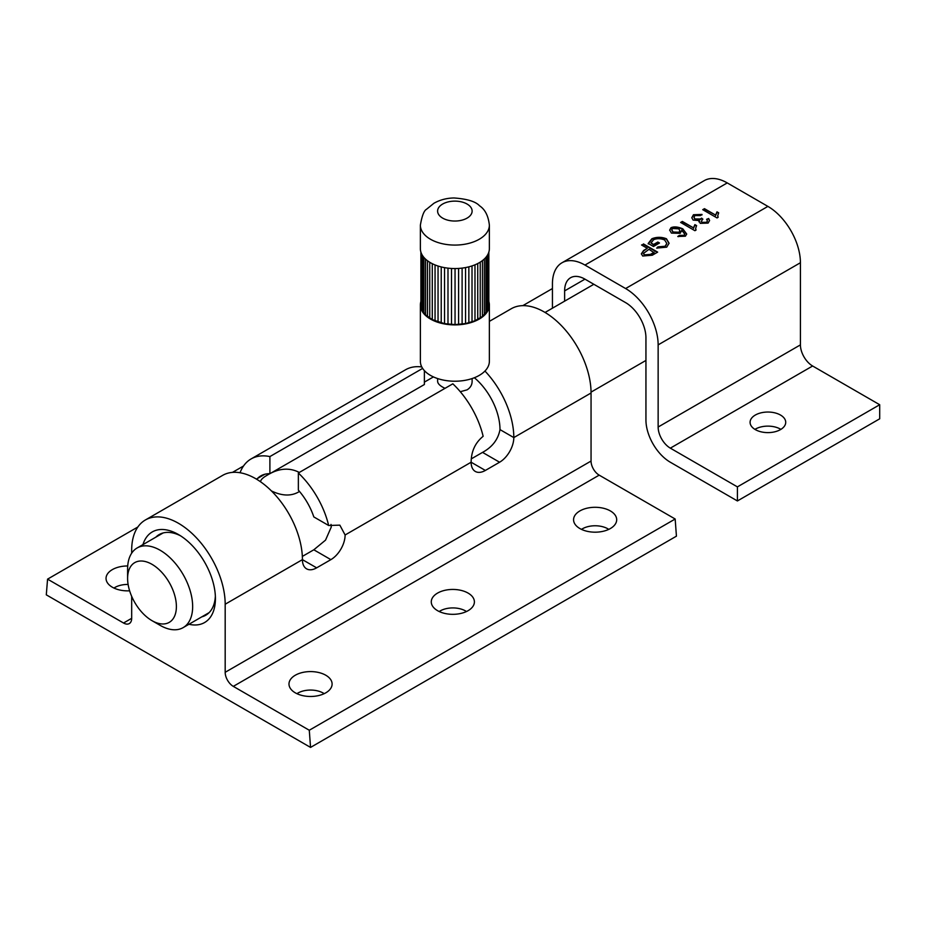 <?xml version="1.0" encoding="UTF-8"?>
<svg xmlns="http://www.w3.org/2000/svg" width="926" height="926" viewBox="0 0 926 926"><rect width="100%" height="100%" fill="white"/><g stroke="black" fill="none" stroke-linecap="round" stroke-linejoin="round"><path stroke-width="1.39" d="M657.935 246.848L665.111 246.247L666.801 243.445L664.625 239.961C660.713 238.399 657.055 238.306 653.663 239.684L650.99 242.925L653.629 244.452L657.819 242.033L659.509 243.006L653.478 246.49L648.212 243.445L651.869 238.758C656.719 236.848 661.581 236.859 666.465 238.769L669.081 243.202L666.72 247.173L656.708 248.099L657.935 246.848L657.055 248.203M659.104 243.249L657.819 242.508L653.629 244.915L650.99 242.925M666.801 243.677L665.111 246.721L657.935 247.311M669.081 243.445L666.465 239.232C661.581 237.322 656.719 237.322 651.869 239.221L648.212 243.92M693.493 227.865L694.894 224.624L696.583 225.597L695.634 228.444L696.051 230.053L694.917 230.701L680.61 222.437L682.358 221.441L693.493 227.865L682.358 221.904L681.015 222.68M695.877 230.157L695.634 228.676M696.375 225.944L694.894 225.087L693.493 228.328M715.601 215.098L717.002 211.857L718.692 212.83L717.743 215.677L718.159 217.286L717.037 217.934L702.73 209.681L704.466 208.674L715.601 215.098L704.466 209.137L703.135 209.913M717.986 217.39L717.754 215.908M718.495 213.177L717.002 212.32L715.601 215.573M698.945 221.661L699.327 220.573L693.111 220.075L691.815 217.691L693.458 214.739L702.012 214.427L700.496 215.584L694.905 215.573L694.002 217.251L694.951 218.976L700.496 218.953L701.549 218.131L702.88 219.138L701.387 221.164L702.058 222.344L706.607 222.286L707.406 220.886L706.596 219.323L708.668 218.49L709.582 220.492L708.101 223.097L700.241 223.351L699.292 220.55L698.968 221.893M708.668 218.49L706.943 219.647M709.571 220.724L708.668 218.953M707.395 221.117L706.607 222.749L702.058 222.819L701.41 221.395M702.545 219.346L701.549 218.605L700.496 219.416L694.951 219.439L694.014 217.483M702.012 214.901L693.458 215.202L691.815 217.923M671.79 230.053L673.098 232.461L679.036 232.715L679.846 230.933M673.098 231.998L679.036 232.241L679.869 230.701L678.781 228.838L672.484 228.514L671.778 229.822L673.098 231.998M681.906 231.06L681.744 230.261L680.193 233.329L671.419 233.097L669.672 230.076L671.003 227.703C674.035 226.384 677.971 226.754 682.832 228.849L686.687 234L685.402 236.199L677.786 236.489L679.383 235.401L684.048 235.308L684.696 234.081L681.779 230.238L681.883 231.303M684.684 234.313L684.048 235.783L679.383 235.864L678.226 236.662M686.675 234.232L682.832 229.312C677.971 227.229 674.035 226.847 671.003 228.178L669.683 230.319M643.466 253.701L644.577 255.333L650.48 254.8L654.092 252.717L648.999 249.302L643.443 253.469L644.577 254.858L650.48 254.337L654.092 252.242M657.252 252.358L643.431 244.383L641.95 245.24M643.431 243.908L657.657 252.127L652.286 255.229L642.69 256.027L641.359 253.782L643.663 250.425L647.309 248.33L641.544 244.996L643.431 244.383M647.309 248.33L643.663 250.9L641.371 254.013M767.897 206.394L727.246 182.92A45.999 26.553 -120 0 0 704.246 180.639L561.966 262.787A45.999 26.553 60 0 1 584.966 265.067L625.617 288.542A45.999 26.553 60 0 1 658.143 344.877L658.143 427.025A17.247 9.954 -120 0 0 670.331 448.149L737.409 486.879L879.7 404.731L812.623 366.001A17.247 9.954 60 0 1 800.423 344.877L800.423 262.729A45.999 26.553 -120 0 0 767.897 206.394L625.617 288.542M780.896 429.375A17.826 10.29 -0 0 0 755.303 429.132A17.826 10.29 -0 0 0 754.91 429.375M755.303 415.056A17.826 10.29 180 0 1 774.726 412.822A17.826 10.29 180 0 1 785.723 422.325A17.826 10.29 180 0 1 767.897 432.616A17.826 10.29 180 0 1 750.083 422.325A17.826 10.29 180 0 1 755.303 415.056M737.409 486.879L737.409 500.954L670.331 462.236A34.493 19.921 60 0 1 645.943 419.987L645.943 337.828A28.741 16.599 -120 0 0 625.617 302.628L584.966 279.154A28.741 16.599 -120 0 0 570.59 277.731A28.741 16.599 -120 0 0 564.629 290.891L564.629 301.147M737.409 500.954L879.7 418.807L879.7 404.731M552.44 308.196L552.44 283.854A45.999 26.553 60 0 1 561.966 262.787M522.82 305.649L552.44 288.542M215.364 596.147A46.566 26.889 60 0 1 205.769 615.223A46.566 26.889 60 0 1 201.845 616.832M155.846 537.161A46.566 26.889 60 0 1 159.203 534.557A46.566 26.889 60 0 1 180.512 535.795M424.374 370.62L424.374 384.522L269.894 473.707A46.566 26.889 -120 0 0 260.843 475.883A46.566 26.889 -120 0 0 257.474 478.487M471.322 458.856L482.539 452.386C492.296 447.084 498.119 439.491 499.994 429.606A46.566 26.889 -120 0 0 474.367 377.727M302.339 556.422L313.821 549.789L325.535 540.136L331.276 527.01L331.01 524.429M328.661 525.493L313.821 516.928A46.566 26.889 -120 0 0 298.357 490.132L298.357 473.001A66.116 38.174 60 0 1 328.661 525.493L339.842 525.146L345.109 534.985A20.117 11.621 -60 0 1 330.871 559.64L316.646 567.846A20.117 11.621 -60 0 1 306.587 568.842A20.117 11.621 -60 0 1 302.42 559.64A66.116 38.174 -120 0 0 273.552 493.095A66.116 38.174 -120 0 0 222.61 475.385L145.37 519.984A66.116 38.174 60 0 1 196.312 537.693A66.116 38.174 60 0 1 225.18 604.227L225.18 672.299A11.494 6.644 -120 0 0 233.306 686.374L309.284 730.244L310.546 747.409L46.3 594.839L47.562 579.144L123.54 623.013A11.494 6.644 -120 0 0 129.293 623.58A11.494 6.644 -120 0 0 131.677 618.313L131.677 596.332M310.546 747.409L676.431 536.166L675.17 519.011L599.191 475.142A11.494 6.644 60 0 1 591.054 461.055L591.054 392.994A66.116 38.174 -120 0 0 562.198 326.45A66.116 38.174 -120 0 0 511.245 308.74L489.368 321.368M188.95 624.263A52.319 30.211 -120 0 0 215.422 598.601A52.319 30.211 -120 0 0 178.429 534.522A52.319 30.211 -120 0 0 142.963 544.604M131.677 553.192L131.677 550.241A66.116 38.174 60 0 1 145.37 519.984M484.958 371.048A66.116 38.174 60 0 1 513.814 437.581A20.117 11.621 -60 0 1 499.589 462.224L485.363 470.443A20.117 11.621 -60 0 1 475.293 471.438A20.117 11.621 -60 0 1 471.126 462.224C471.253 451.344 475.258 442.697 483.14 436.308A66.116 38.174 -120 0 0 452.837 383.815L298.357 473.001M269.894 473.707L269.894 456.576L422.638 368.398M421.781 366.939A66.116 38.174 -120 0 0 405.553 369.763L251.062 458.949A66.116 38.174 60 0 1 269.894 456.576M240.054 472.746A66.116 38.174 60 0 1 251.062 458.949M675.17 519.011L309.284 730.244M579.884 510.932A21.564 12.443 180 0 1 604.609 508.559A21.564 12.443 180 0 1 616.519 521.292A21.564 12.443 180 0 1 595.129 532.184A21.564 12.443 180 0 1 573.738 521.292A21.564 12.443 180 0 1 579.884 510.932M295.301 675.228A21.564 12.443 180 0 1 320.026 672.855A21.564 12.443 180 0 1 331.936 685.587A21.564 12.443 180 0 1 310.546 696.479A21.564 12.443 180 0 1 289.155 685.587A21.564 12.443 180 0 1 295.301 675.228M437.593 593.08A21.564 12.443 180 0 1 462.317 590.707A21.564 12.443 180 0 1 474.228 603.439A21.564 12.443 180 0 1 452.837 614.332A21.564 12.443 180 0 1 431.447 603.439A21.564 12.443 180 0 1 437.593 593.08M608.764 529.371A18.011 10.394 -0 0 0 582.385 528.815A18.011 10.394 -0 0 0 581.482 529.371M324.193 693.667A18.011 10.394 -0 0 0 297.813 693.111A18.011 10.394 -0 0 0 296.91 693.667M466.472 611.519A18.011 10.394 -0 0 0 440.105 610.963A18.011 10.394 -0 0 0 439.19 611.519M128.124 584.445A18.011 10.394 -0 0 0 114.87 587.489A18.011 10.394 -0 0 0 113.967 588.056M129.628 590.811A21.564 12.443 180 0 1 106.212 579.965A21.564 12.443 180 0 1 112.359 569.606A21.564 12.443 180 0 1 127.719 565.971M243.526 465.998L232.484 472.376M137.824 527.021L47.562 579.144M260.542 481.763C260.738 479.784 262.845 477.666 266.85 475.408C278.367 468.243 289.19 467.26 299.329 472.445M299.492 491.451C291.667 496.348 282.326 496.186 271.468 490.954M152.003 620.663L160.129 625.351A45.999 26.553 -120 0 0 183.128 627.631A45.999 26.553 -120 0 0 192.654 606.576A45.999 26.553 -120 0 0 172.572 560.288A45.999 26.553 -120 0 0 137.129 547.972A45.999 26.553 -120 0 0 127.603 569.027L127.603 578.414A34.493 19.921 60 0 1 152.003 564.328A34.493 19.921 60 0 1 176.391 606.576A34.493 19.921 60 0 1 152.003 620.663A34.493 19.921 60 0 1 127.603 578.414M460.28 391.698L467.063 389.858C470.362 387.774 472.052 384.961 472.121 381.419L472.121 378.549M437.616 378.549L437.616 381.419C437.79 383.792 440.255 386.096 445.012 388.33M420.369 304.967L420.369 361.302A34.493 19.921 0 0 0 450.464 381.061A34.493 19.921 0 0 0 488.233 366.349A34.493 19.921 0 0 0 489.368 361.302L489.368 304.967A34.493 19.921 180 0 1 454.874 324.887A34.493 19.921 180 0 1 420.369 304.967A34.493 19.921 180 0 1 420.902 301.494M488.835 301.494A34.493 19.921 180 0 1 489.368 304.967M420.902 252.115L420.902 305.082L421.677 309.157L425.543 314.863L432.28 319.62L444.549 323.66L455.048 324.586L465.546 323.591L474.98 320.778L482.458 316.414L487.226 310.928L488.835 304.862L488.835 252.115M420.369 248.643A34.493 19.921 0 0 0 454.874 268.552A34.493 19.921 0 0 0 489.368 248.643L489.368 225.168A34.493 19.921 0 0 1 488.233 230.215A34.493 19.921 0 0 1 450.464 244.915A34.493 19.921 0 0 1 420.369 225.168L420.369 248.643M421.11 252.729L421.11 307.131M421.677 254.071L421.677 309.157M422.626 255.715L422.626 311.136M423.911 257.428L423.911 313.046M425.543 259.13L425.543 314.863M427.499 260.762L427.499 316.588M429.745 262.289L429.745 318.174M432.28 263.69L432.28 319.62M435.058 264.94L435.058 320.894M438.044 266.028L438.044 322.005M441.227 266.931L441.227 322.931M444.549 267.637L444.549 323.66M447.987 268.158L447.987 324.169M451.506 268.459L451.506 324.482M455.048 268.552L455.048 324.586M458.601 268.436L458.601 324.459M462.109 268.112L462.109 324.135M465.546 267.579L465.546 323.591M468.857 266.85L468.857 322.838M472.017 265.924L472.017 321.901M474.98 264.824L474.98 320.778M477.735 263.551L477.735 319.47M480.235 262.139L480.235 318.012M482.458 260.6L482.458 316.414M484.379 258.956L484.379 314.69M485.976 257.254L485.976 312.849M487.226 255.541L487.226 310.928M488.129 253.921L488.129 308.948M488.673 252.624L488.673 306.911M584.966 265.067L727.246 182.92M564.629 290.891L584.966 279.154M800.423 344.877L658.143 427.025M670.331 448.149L812.623 366.001M658.143 344.877L800.423 262.729M485.363 470.443L471.126 462.224L345.109 534.985M591.054 392.994L513.814 437.581L499.994 429.606M330.871 559.64L313.821 549.789M316.646 567.846L302.42 559.64L225.18 604.227M499.589 462.224L482.539 452.386M591.054 461.055L225.18 672.299M599.191 475.142L233.306 686.374M131.677 618.313L123.54 623.013M471.554 213.605A17.247 9.954 180 0 1 442.744 218.166A17.247 9.954 180 0 1 450.314 201.474A17.247 9.954 180 0 1 471.554 213.605M183.128 627.631L209.137 612.618M591.054 392.115L645.943 360.434M137.129 547.972L163.138 532.948M256.421 479.101L264.778 474.274M424.374 382.125L433.426 376.905M545.055 312.456L593.844 284.282M420.369 225.168C421.967 215.851 424.027 210.538 426.539 209.264L433.924 203.269C439.954 199.866 446.633 198.106 453.971 197.967C467.144 198.916 475.663 201.521 479.541 205.792C485.085 209.438 488.361 215.897 489.368 225.168"/></g></svg>
